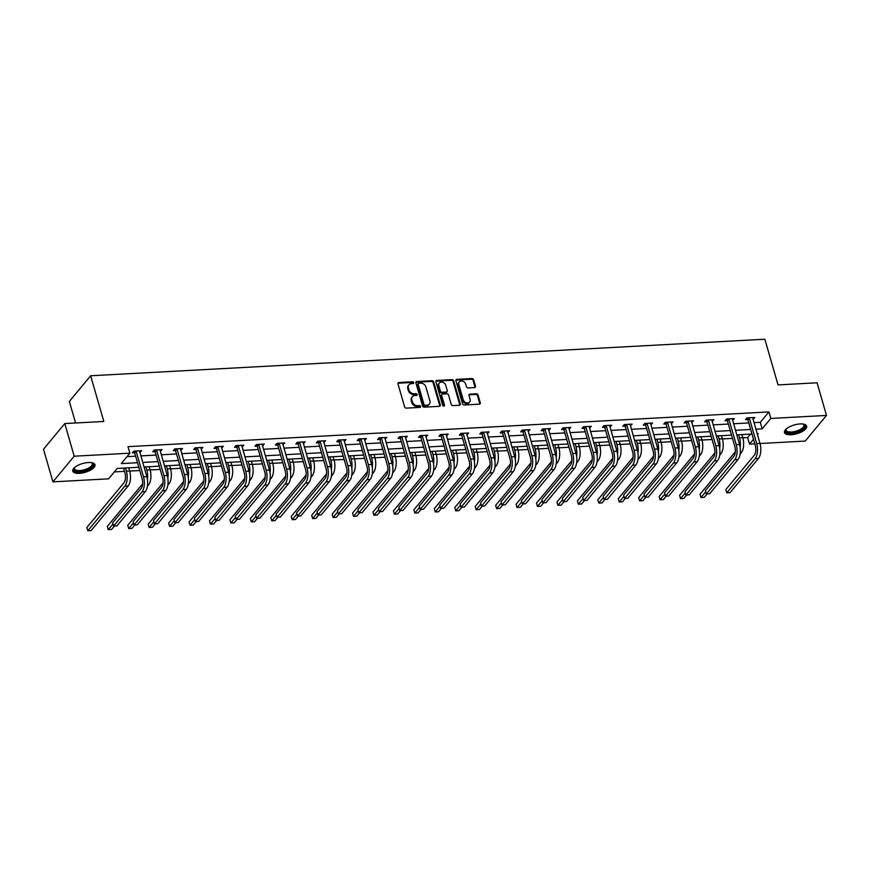 <?xml version="1.0" encoding="UTF-8"?>
<svg xmlns="http://www.w3.org/2000/svg" width="870" height="870" viewBox="0 0 870 870"><rect width="100%" height="100%" fill="white"/><g stroke="black" fill="none" stroke-linecap="round" stroke-linejoin="round"><path stroke-width="1.3" d="M413.707 382.615A1.011 0.805 39.7 0 0 412.543 381.767L398.884 382.506A1.457 1.153 39.7 0 0 397.971 383.855L404.626 406.921A1.457 1.153 39.7 0 0 406.279 408.128L419.938 407.388A1.011 0.805 39.7 0 0 419.427 405.594L417.654 405.692A4.644 3.687 39.7 0 1 412.358 401.82L411.804 399.895A4.644 3.687 39.7 0 1 412.337 396.698A4.644 3.687 39.7 0 1 414.729 395.567L416.502 395.48A1.011 0.805 39.7 0 0 415.98 393.686L414.218 393.773A4.644 3.687 39.7 0 1 408.922 389.901L408.367 387.976A4.644 3.687 39.7 0 1 408.9 384.79A4.644 3.687 39.7 0 1 411.292 383.659L413.065 383.561A1.011 0.805 39.7 0 0 413.707 382.615M413.163 383.55A1.011 0.805 39.7 0 0 411.967 382.463L398.308 383.202A1.457 1.153 39.7 0 0 397.938 383.278M420.047 407.377A1.011 0.805 39.7 0 0 418.851 406.29L417.078 406.388L417.654 405.692M416.61 395.458A1.011 0.805 39.7 0 0 415.414 394.371L413.642 394.469L414.218 393.773M791.069 434.75A11.538 4.567 -16.1 0 1 784.468 432.553A11.538 4.567 -16.1 0 1 788.927 427.137A11.538 4.567 -16.1 0 1 800.041 423.94A11.538 4.567 -16.1 0 1 806.642 426.148A11.538 4.567 -16.1 0 1 802.173 431.563A11.538 4.567 -16.1 0 1 791.069 434.75M79.377 473.334A11.538 4.567 -16.1 0 1 72.775 471.127A11.538 4.567 -16.1 0 1 77.245 465.711A11.538 4.567 -16.1 0 1 88.348 462.525A11.538 4.567 -16.1 0 1 94.96 464.732A11.538 4.567 -16.1 0 1 90.491 470.148A11.538 4.567 -16.1 0 1 79.377 473.334M474.596 387.574A1.457 1.153 39.7 0 0 475.52 386.226L473.65 379.755A1.457 1.153 39.7 0 0 471.997 378.548L456.815 379.363A1.457 1.153 39.7 0 0 455.902 380.712L462.557 403.778A1.457 1.153 39.7 0 0 464.21 404.996L479.392 404.169A1.457 1.153 39.7 0 0 480.305 402.821L478.043 395.002A1.457 1.153 39.7 0 0 476.39 393.795L469.898 394.143A1.457 1.153 39.7 0 0 468.984 395.491L470.104 399.373A3.882 3.078 39.7 0 1 469.648 402.038A3.882 3.078 39.7 0 1 466.124 402.745A3.882 3.078 39.7 0 1 463.221 399.743L458.838 384.562A3.882 3.078 39.7 0 1 459.284 381.887A3.882 3.078 39.7 0 1 462.818 381.18A3.882 3.078 39.7 0 1 465.722 384.181L466.45 386.715A1.457 1.153 39.7 0 0 468.103 387.933L474.596 387.574M138.83 467.266L117.232 468.441L108.598 478.837L52.918 481.86L43.5 449.224L64.782 423.57L103.824 421.461L90.643 375.775L764.85 339.224L778.041 384.91L817.082 382.789L826.5 415.425L805.218 441.068L759.999 443.526M64.782 423.57L74.2 456.206L129.88 453.194L121.256 463.59L137.514 462.709M753.975 422.657L760.304 422.309L768.939 411.912L127.999 446.658L129.88 453.194M768.939 411.912L770.82 418.437L826.5 415.425M433.651 381.919A1.457 1.153 39.7 0 0 431.998 380.712L416.817 381.538A1.457 1.153 39.7 0 0 415.903 382.887L422.559 405.942A1.457 1.153 39.7 0 0 424.223 407.16L439.393 406.333A1.457 1.153 39.7 0 0 440.307 404.985L433.651 381.919L433.075 382.615A1.457 1.153 39.7 0 0 431.422 381.408L416.251 382.224A1.457 1.153 39.7 0 0 415.871 382.311M436.816 380.451L451.998 379.624A1.457 1.153 39.7 0 1 453.651 380.842L460.306 403.897A1.457 1.153 39.7 0 1 459.393 405.257L452.9 405.605A1.457 1.153 39.7 0 1 451.236 404.398L448.539 395.034A1.457 1.153 39.7 0 0 446.886 393.827L442.58 394.066A1.457 1.153 39.7 0 0 441.655 395.415L444.472 405.148A1.011 0.805 39.7 0 1 442.667 405.246L435.903 381.799A1.457 1.153 39.7 0 1 436.816 380.451L436.24 381.147L451.421 380.32L451.998 379.624M90.643 375.775L69.361 401.418L75.581 422.994M127.009 456.641L135.633 456.174M140.809 455.902L156.067 455.075M161.254 454.792L176.501 453.966M181.689 453.683L196.946 452.857M202.134 452.574L217.38 451.747M222.568 451.465L237.825 450.638M243.002 450.355L258.259 449.529M263.447 449.246L278.704 448.42M283.881 448.137L299.139 447.31M304.326 447.028L319.573 446.201M324.76 445.929L340.018 445.103M345.194 444.82L360.452 443.994M365.639 443.711L380.897 442.884M386.073 442.602L401.331 441.775M406.518 441.492L421.765 440.666M426.952 440.383L442.21 439.557M447.397 439.274L462.644 438.447M467.832 438.165L483.089 437.338M488.266 437.055L503.523 436.229M508.711 435.957L523.968 435.13M529.145 434.848L544.403 434.021M549.59 433.738L564.837 432.912M570.024 432.629L585.282 431.803M590.458 431.52L605.716 430.693M610.903 430.411L626.161 429.584M631.337 429.301L646.595 428.475M651.782 428.192L667.029 427.366M672.216 427.083L687.474 426.256M692.661 425.985L707.908 425.158M713.096 424.875L728.353 424.049M733.53 423.766L748.787 422.94M139.82 452.476L141.647 450.725L133.784 451.149L132.349 452.878L134.48 452.77M160.265 451.367L162.081 449.616L154.229 450.04L152.783 451.769L154.914 451.66M180.699 450.258L182.526 448.507L174.663 448.931L173.228 450.66L175.349 450.551M201.144 449.148L202.96 447.397L195.097 447.822L193.662 449.562L195.793 449.442M221.578 448.039L223.405 446.288L215.542 446.712L214.107 448.452L216.228 448.333M242.023 446.941L243.839 445.179L235.977 445.603L234.541 447.343L236.673 447.224M262.457 445.831L264.284 444.07L256.422 444.505L254.975 446.234L257.107 446.114M282.891 444.722L284.718 442.96L276.856 443.395L275.42 445.125L277.541 445.005M303.336 443.613L305.152 441.862L297.301 442.286L295.854 444.015L297.986 443.907M323.771 442.504L325.597 440.753L317.735 441.177L316.299 442.906L318.42 442.797M344.215 441.394L346.032 439.644L338.169 440.068L336.733 441.797L338.865 441.688M364.65 440.285L366.477 438.534L358.614 438.958L357.178 440.688L359.299 440.579M385.084 439.176L386.911 437.425L379.048 437.849L377.613 439.589L379.744 439.47M405.529 438.067L407.345 436.316L399.493 436.74L398.047 438.48L400.178 438.36M425.963 436.957L427.79 435.207L419.927 435.631L418.492 437.371L420.612 437.251M446.408 435.859L448.224 434.097L440.361 434.532L438.926 436.262L441.057 436.142M466.842 434.75L468.669 432.988L460.806 433.423L459.371 435.152L461.491 435.033M487.287 433.641L489.103 431.89L481.24 432.314L479.805 434.043L481.936 433.923M507.721 432.531L509.548 430.78L501.685 431.205L500.239 432.934L502.371 432.825M528.155 431.422L529.982 429.671L522.12 430.095L520.684 431.824L522.805 431.716M548.6 430.313L550.416 428.562L542.554 428.986L541.118 430.715L543.25 430.606M569.034 429.204L570.861 427.453L562.999 427.877L561.563 429.617L563.684 429.497M589.479 428.094L591.295 426.344L583.433 426.768L581.997 428.508L584.129 428.388M609.913 426.985L611.74 425.234L603.878 425.658L602.442 427.398L604.563 427.279M630.348 425.887L632.175 424.125L624.312 424.56L622.876 426.289L624.997 426.169M650.793 424.777L652.609 423.016L644.757 423.451L643.311 425.18L645.442 425.06M671.227 423.668L673.054 421.917L665.191 422.341L663.756 424.071L665.876 423.951M691.672 422.559L693.488 420.808L685.625 421.232L684.19 422.961L686.321 422.853M712.106 421.45L713.933 419.699L706.07 420.123L704.635 421.852L706.755 421.743M732.551 420.34L734.367 418.59L726.504 419.014L725.069 420.743L727.2 420.634M752.985 419.231L754.812 417.48L746.949 417.904L745.503 419.644L747.635 419.525M114.361 471.899L124.497 471.344M129.684 471.061L139.766 470.518M150.118 469.952L160.21 469.408M170.563 468.854L180.645 468.299M190.998 467.745L201.079 467.19M211.443 466.635L221.524 466.081M231.877 465.526L241.958 464.982M252.322 464.417L262.403 463.873M272.756 463.308L282.837 462.764M293.19 462.198L303.282 461.655M313.635 461.089L323.716 460.545M334.069 459.98L344.15 459.436M354.514 458.881L364.595 458.327M374.948 457.772L385.029 457.218M395.382 456.663L405.474 456.108M415.827 455.554L425.908 455.01M436.262 454.444L446.343 453.901M456.706 453.335L466.788 452.791M477.141 452.226L487.222 451.682M497.586 451.117L507.667 450.573M518.02 450.007L528.101 449.464M538.454 448.909L548.546 448.354M558.899 447.8L568.98 447.245M579.333 446.691L589.414 446.136M599.778 445.581L609.859 445.038M620.212 444.472L630.293 443.928M640.646 443.363L650.738 442.819M661.091 442.254L671.172 441.71M681.525 441.144L691.606 440.601M701.97 440.035L712.051 439.491M722.404 438.937L732.486 438.382M742.839 437.827L747.656 437.566L750.516 434.108M52.918 481.86L74.2 456.206M754.812 443.798L749.538 444.091L753.507 439.296M747.656 437.566L749.538 444.091M757.422 434.587L758.161 433.695L757.172 433.749M751.984 434.021L736.738 434.859M731.55 435.13L716.293 435.957M711.116 436.24L695.859 437.066M690.671 437.349L675.414 438.175M670.237 438.458L654.979 439.285M649.792 439.567L634.545 440.394M629.358 440.677L614.1 441.503M608.913 441.786L593.666 442.612M588.479 442.895L573.221 443.722M568.045 443.994L552.787 444.831M547.6 445.103L532.342 445.929M527.166 446.212L511.908 447.039M506.721 447.321L491.474 448.148M486.286 448.431L471.029 449.257M465.852 449.54L450.595 450.366M445.407 450.649L430.15 451.476M424.973 451.758L409.716 452.585M404.528 452.868L389.281 453.694M384.094 453.966L368.837 454.803M363.66 455.075L348.402 455.902M343.215 456.184L327.957 457.011M322.781 457.294L307.523 458.12M302.336 458.403L287.089 459.229M281.902 459.512L266.644 460.339M261.457 460.621L246.21 461.448M241.023 461.731L225.765 462.557M220.588 462.84L205.331 463.666M200.143 463.938L184.886 464.776M179.709 465.048L164.452 465.874M159.264 466.157L144.018 466.983M755.856 429.182L762.185 428.834L770.82 418.437M142.691 462.427L157.948 461.6M163.136 461.317L178.393 460.491M183.57 460.208L198.828 459.382M204.015 459.099L219.262 458.272M224.449 457.99L239.707 457.163M244.894 456.88L260.141 456.054M265.328 455.771L280.586 454.945M285.762 454.673L301.02 453.835M306.207 453.564L321.465 452.737M326.642 452.454L341.899 451.628M347.087 451.345L362.333 450.519M367.521 450.236L382.778 449.409M387.955 449.127L403.212 448.3M408.4 448.017L423.657 447.191M428.834 446.908L444.091 446.082M449.279 445.799L464.526 444.972M469.713 444.7L484.971 443.863M490.158 443.591L505.405 442.765M510.592 442.482L525.85 441.655M531.026 441.373L546.284 440.546M551.471 440.263L566.729 439.437M571.905 439.154L587.163 438.328M592.35 438.045L607.597 437.219M612.784 436.936L628.042 436.109M633.219 435.826L648.476 435M653.664 434.728L668.921 433.891M674.098 433.619L689.355 432.792M694.543 432.51L709.789 431.683M714.977 431.4L730.234 430.574M735.422 430.291L750.669 429.465M760.304 422.309L762.185 428.834M140.211 452.454L139.744 450.823M160.645 451.345L160.178 449.714M181.09 450.236L180.612 448.605M201.525 449.127L201.057 447.506M221.959 448.017L221.491 446.397M242.404 446.919L241.936 445.288M262.838 445.81L262.37 444.178M283.283 444.7L282.804 443.069M303.717 443.591L303.249 441.96M324.162 442.482L323.683 440.851M344.596 441.373L344.128 439.741M365.03 440.263L364.563 438.632M385.475 439.154L385.008 437.534M405.909 438.045L405.442 436.425M426.354 436.947L425.876 435.315M446.788 435.837L446.321 434.206M467.223 434.728L466.755 433.097M487.668 433.619L487.2 431.988M508.102 432.51L507.634 430.878M528.547 431.4L528.068 429.769M548.981 430.291L548.513 428.66M569.426 429.182L568.947 427.561M589.86 428.073L589.392 426.452M610.294 426.974L609.826 425.343M630.739 425.865L630.271 424.234M651.173 424.756L650.706 423.124M671.618 423.646L671.14 422.015M692.052 422.537L691.585 420.906M712.486 421.428L712.019 419.797M732.932 420.319L732.464 418.687M753.366 419.209L752.898 417.589M408.9 384.79L408.324 385.486A4.644 3.687 39.7 0 0 407.791 388.672L408.367 387.976M413.642 394.469A4.644 3.687 39.7 0 1 408.345 390.597L407.791 388.672M412.337 396.698L411.771 397.394A4.644 3.687 39.7 0 0 411.227 400.591L411.804 399.895M417.078 406.388A4.644 3.687 39.7 0 1 411.782 402.505L411.227 400.591M439.763 406.257A1.457 1.153 39.7 0 0 439.731 405.681L433.075 382.615M418.753 383.257A1.011 0.805 39.7 0 0 418.111 384.192L423.951 404.441A1.011 0.805 39.7 0 0 425.115 405.289L426.974 405.192A4.644 3.687 39.7 0 0 429.378 404.05A4.644 3.687 39.7 0 0 429.91 400.863L425.919 387.03A4.644 3.687 39.7 0 0 420.623 383.148L418.753 383.257M418.231 383.496L417.654 384.192A1.011 0.805 39.7 0 0 417.535 384.888L418.111 384.192M429.378 404.05L428.801 404.746A4.644 3.687 39.7 0 1 426.409 405.877L424.538 405.985A1.011 0.805 39.7 0 1 423.385 405.137L417.535 384.888M459.762 405.17A1.457 1.153 39.7 0 0 459.73 404.594L453.074 381.528A1.457 1.153 39.7 0 0 451.421 380.32M441.829 394.414L441.253 395.11A1.457 1.153 39.7 0 0 441.09 396.111L443.896 405.844L444.472 405.148M445.744 385.334A3.882 3.078 39.7 0 0 442.841 382.332A3.882 3.078 39.7 0 0 439.306 383.039A3.882 3.078 39.7 0 0 438.861 385.704L440.405 391.054A1.457 1.153 39.7 0 0 442.058 392.272L446.364 392.033A1.457 1.153 39.7 0 0 447.278 390.684L445.744 385.334M439.306 383.039L438.73 383.735A3.882 3.078 39.7 0 0 438.284 386.4L438.861 385.704M447.115 391.685L446.538 392.37A1.457 1.153 39.7 0 1 445.788 392.729L441.481 392.957A1.457 1.153 39.7 0 1 439.828 391.75L438.284 386.4M459.284 381.887L458.718 382.582A3.882 3.078 39.7 0 0 458.262 385.258L458.838 384.562M469.648 402.038L469.071 402.734A3.882 3.078 39.7 0 1 465.548 403.441A3.882 3.078 39.7 0 1 462.644 400.439L458.262 385.258M479.762 404.082A1.457 1.153 39.7 0 0 479.729 403.506L477.478 395.698A1.457 1.153 39.7 0 0 475.814 394.48L469.321 394.839A1.457 1.153 39.7 0 0 468.952 394.915M474.966 387.498A1.457 1.153 39.7 0 0 474.944 386.922L473.073 380.451A1.457 1.153 39.7 0 0 471.42 379.233L456.239 380.06A1.457 1.153 39.7 0 0 455.869 380.136M123.562 468.093L124.932 472.845A7.395 3.415 86.9 0 1 123.942 482.839L86.869 527.514L87.816 530.776L124.888 486.102A11.092 5.133 -93.1 0 0 126.367 471.116L125.476 467.995M86.869 527.514L87.816 530.776L91.089 530.602L128.162 485.928A11.092 5.133 -93.1 0 0 129.652 470.931L128.749 467.81M135.916 451.03L134.763 453.161L142.093 478.565A7.395 3.415 86.9 0 1 141.092 488.559L112.654 522.837L113.6 526.1L142.038 491.822A11.092 5.133 -93.1 0 0 143.528 476.825L136.198 451.432M112.654 522.837L113.6 526.1L116.874 525.915L145.312 491.637A11.092 5.133 -93.1 0 0 146.802 476.651L139.515 450.834M134.763 453.161L133.534 451.443M91.502 462.644A9.983 3.958 -16.1 0 1 91.752 462.742A9.983 3.958 -16.1 0 1 93.166 464.134A9.983 3.958 -16.1 0 1 84.629 470.703A9.983 3.958 -16.1 0 1 73.961 469.637A9.983 3.958 -16.1 0 1 74.439 467.745A9.983 3.958 -16.1 0 1 74.592 467.527M74.668 467.462A9.244 3.665 163.9 0 0 74.494 468.789A9.244 3.665 163.9 0 0 74.494 468.799A9.244 3.665 163.9 0 0 84.379 469.756A9.244 3.665 163.9 0 0 92.263 463.677A9.244 3.665 163.9 0 0 92.263 463.666A9.244 3.665 163.9 0 0 91.404 462.633M72.71 470.452A11.462 4.546 163.9 0 0 84.825 471.246A11.462 4.546 163.9 0 0 94.656 464.123M803.184 424.06A9.983 3.958 -16.1 0 1 803.434 424.168A9.983 3.958 -16.1 0 1 802.564 429.225A9.983 3.958 -16.1 0 1 791.363 432.977A9.983 3.958 -16.1 0 1 786.121 429.16A9.983 3.958 -16.1 0 1 786.273 428.943M786.35 428.877A9.244 3.665 163.9 0 0 786.175 430.215A9.244 3.665 163.9 0 0 791.472 431.988A9.244 3.665 163.9 0 0 800.367 429.421A9.244 3.665 163.9 0 0 803.945 425.082A9.244 3.665 163.9 0 0 803.086 424.049M784.392 431.879A11.462 4.546 163.9 0 0 790.797 433.673A11.462 4.546 163.9 0 0 806.338 425.539M147.389 486.276L148.596 484.818A11.092 5.133 -93.1 0 0 150.086 469.833L149.183 466.712M147.411 479.522A11.092 5.133 -93.1 0 0 146.812 470.007L145.91 466.885M142.604 483.872L107.314 526.404L108.25 529.667L112.98 523.979M114.383 526.056L111.523 529.493L108.25 529.667L107.314 526.404M167.823 485.166L169.041 483.709A11.092 5.133 -93.1 0 0 170.52 468.723L169.628 465.602M167.845 478.413A11.092 5.133 -93.1 0 0 167.247 468.897L166.344 465.776M163.049 482.763L127.749 525.295L128.695 528.558L133.415 522.87M134.817 524.947L131.968 528.384L128.695 528.558L127.749 525.295M156.35 449.921L155.197 452.063L162.527 477.456A7.395 3.415 86.9 0 1 161.537 487.45L133.088 521.728L134.034 524.991L162.472 490.713A11.092 5.133 -93.1 0 0 163.962 475.716L156.633 450.323M133.088 521.728L134.034 524.991L137.308 524.806L165.757 490.528A11.092 5.133 -93.1 0 0 167.247 475.542L159.96 449.725M155.197 452.063L153.979 450.334M176.795 448.811L175.631 450.954L182.972 476.347A7.395 3.415 86.9 0 1 181.971 486.341L153.533 520.619L154.468 523.881L182.917 489.603A11.092 5.133 -93.1 0 0 184.407 474.618L177.078 449.214M153.533 520.619L154.468 523.881L157.753 523.707L186.191 489.429A11.092 5.133 -93.1 0 0 187.681 474.433L180.394 448.626M175.631 450.954L174.413 449.235M188.268 484.057L189.475 482.6A11.092 5.133 -93.1 0 0 190.965 467.614L190.062 464.493M188.29 477.304A11.092 5.133 -93.1 0 0 187.692 467.788L186.789 464.667M183.483 481.654L148.183 524.186L149.129 527.448L153.859 521.761M155.262 523.838L152.402 527.274L149.129 527.448L148.183 524.186M208.702 482.959L209.909 481.491A11.092 5.133 -93.1 0 0 211.399 466.505L210.496 463.384M208.724 476.194A11.092 5.133 -93.1 0 0 208.126 466.679L207.223 463.558M203.928 480.544L168.628 523.087L169.563 526.35L174.294 520.651M175.696 522.729L172.847 526.165L169.563 526.35L168.628 523.087M229.136 481.849L230.354 480.381A11.092 5.133 -93.1 0 0 231.844 465.396L230.941 462.274M229.169 475.096A11.092 5.133 -93.1 0 0 228.571 465.57L227.668 462.448M224.362 479.435L189.062 521.978L190.008 525.241L194.728 519.542M196.131 521.619L193.281 525.056L190.008 525.241L189.062 521.978M197.229 447.713L196.076 449.844L203.406 475.237A7.395 3.415 86.9 0 1 202.416 485.232L173.967 519.51L174.913 522.772L203.352 488.494A11.092 5.133 -93.1 0 0 204.841 473.508L197.512 448.104M173.967 519.51L174.913 522.772L178.187 522.598L206.636 488.32A11.092 5.133 -93.1 0 0 208.115 473.323L200.839 447.517M196.076 449.844L194.858 448.126M217.663 446.604L216.51 448.735L223.84 474.128A7.395 3.415 86.9 0 1 222.85 484.122L194.412 518.4L195.348 521.663L223.797 487.385A11.092 5.133 -93.1 0 0 225.286 472.399L217.957 447.006M194.412 518.4L195.348 521.663L198.621 521.489L227.07 487.211A11.092 5.133 -93.1 0 0 228.56 472.214L221.274 446.408M216.51 448.735L215.292 447.017M238.108 445.494L236.955 447.626L244.285 473.019A7.395 3.415 86.9 0 1 243.295 483.013L214.846 517.291L215.793 520.554L244.231 486.276A11.092 5.133 -93.1 0 0 245.721 471.29L238.391 445.897M214.846 517.291L215.793 520.554L219.066 520.38L247.504 486.102A11.092 5.133 -93.1 0 0 248.994 471.116L241.719 445.299M236.955 447.626L235.726 445.908M258.542 444.385L257.389 446.517L264.719 471.91A7.395 3.415 86.9 0 1 263.73 481.904L235.291 516.182L236.227 519.444L264.676 485.166A11.092 5.133 -93.1 0 0 266.155 470.181L258.825 444.787M235.291 516.182L236.227 519.444L239.5 519.27L267.949 484.992A11.092 5.133 -93.1 0 0 269.439 470.007L262.153 444.189M257.389 446.517L256.171 444.798M278.987 443.276L277.834 445.407L285.164 470.8A7.395 3.415 86.9 0 1 284.164 480.795L255.726 515.073L256.672 518.335L285.11 484.057A11.092 5.133 -93.1 0 0 286.6 469.071L279.27 443.678M255.726 515.073L256.672 518.335L259.945 518.161L288.383 483.883A11.092 5.133 -93.1 0 0 289.873 468.897L282.587 443.08M277.834 445.407L276.606 443.689M299.421 442.167L298.269 444.298L305.598 469.702A7.395 3.415 86.9 0 1 304.609 479.685L276.16 513.963L277.106 517.226L305.544 482.948A11.092 5.133 -93.1 0 0 307.034 467.962L299.704 442.569M276.16 513.963L277.106 517.226L280.379 517.052L308.828 482.774A11.092 5.133 -93.1 0 0 310.307 467.788L303.032 441.971M298.269 444.298L297.051 442.58M319.856 441.057L318.703 443.189L326.032 468.593A7.395 3.415 86.9 0 1 325.043 478.587L296.605 512.865L297.54 516.127L325.989 481.849A11.092 5.133 -93.1 0 0 327.479 466.853L320.149 441.46M296.605 512.865L297.54 516.127L300.824 515.943L329.262 481.665A11.092 5.133 -93.1 0 0 330.752 466.679L323.466 440.862M318.703 443.189L317.485 441.471M340.3 439.948L339.148 442.09L346.478 467.484A7.395 3.415 86.9 0 1 345.488 477.478L317.039 511.756L317.985 515.018L346.423 480.74A11.092 5.133 -93.1 0 0 347.913 465.744L340.583 440.35M317.039 511.756L317.985 515.018L321.258 514.833L349.696 480.555A11.092 5.133 -93.1 0 0 351.186 465.57L343.911 439.752M339.148 442.09L337.93 440.361M360.735 438.839L359.582 440.981L366.912 466.374A7.395 3.415 86.9 0 1 365.922 476.368L337.484 510.646L338.419 513.909L366.868 479.631A11.092 5.133 -93.1 0 0 368.347 464.645L361.017 439.241M337.484 510.646L338.419 513.909L341.692 513.735L370.142 479.457A11.092 5.133 -93.1 0 0 371.631 464.46L364.345 438.643M359.582 440.981L358.364 439.263M381.18 437.74L380.027 439.872L387.357 465.265A7.395 3.415 86.9 0 1 386.356 475.259L357.918 509.537L358.864 512.8L387.302 478.522A11.092 5.133 -93.1 0 0 388.792 463.536L381.462 438.132M357.918 509.537L358.864 512.8L362.137 512.626L390.576 478.348A11.092 5.133 -93.1 0 0 392.065 463.351L384.779 437.545M380.027 439.872L378.798 438.154M401.614 436.631L400.461 438.763L407.791 464.156A7.395 3.415 86.9 0 1 406.801 474.15L378.352 508.428L379.298 511.69L407.736 477.412A11.092 5.133 -93.1 0 0 409.226 462.427L401.896 437.034M378.352 508.428L379.298 511.69L382.572 511.516L411.021 477.238A11.092 5.133 -93.1 0 0 412.51 462.242L405.224 436.435M400.461 438.763L399.243 437.044M422.059 435.522L420.895 437.653L428.236 463.047A7.395 3.415 86.9 0 1 427.235 473.041L398.797 507.319L399.732 510.581L428.181 476.303A11.092 5.133 -93.1 0 0 429.671 461.317L422.341 435.924M398.797 507.319L399.732 510.581L403.017 510.407L431.455 476.129A11.092 5.133 -93.1 0 0 432.945 461.143L425.658 435.326M420.895 437.653L419.677 435.935M442.493 434.413L441.34 436.544L448.67 461.937A7.395 3.415 86.9 0 1 447.68 471.931L419.231 506.209L420.177 509.472L448.615 475.194A11.092 5.133 -93.1 0 0 450.105 460.208L442.776 434.815M419.231 506.209L420.177 509.472L423.451 509.298L451.889 475.02A11.092 5.133 -93.1 0 0 453.379 460.034L446.103 434.217M441.34 436.544L440.122 434.826M462.927 433.303L461.774 435.435L469.104 460.828A7.395 3.415 86.9 0 1 468.114 470.822L439.676 505.1L440.611 508.363L469.06 474.085A11.092 5.133 -93.1 0 0 470.55 459.099L463.221 433.706M439.676 505.1L440.611 508.363L443.885 508.189L472.334 473.911A11.092 5.133 -93.1 0 0 473.824 458.925L466.537 433.108M461.774 435.435L460.556 433.717M483.372 432.194L482.219 434.326L489.549 459.73A7.395 3.415 86.9 0 1 488.559 469.713L460.11 503.991L461.056 507.253L489.495 472.975A11.092 5.133 -93.1 0 0 490.984 457.99L483.655 432.597M460.11 503.991L461.056 507.253L464.33 507.079L492.768 472.801A11.092 5.133 -93.1 0 0 494.258 457.816L486.982 431.998M482.219 434.326L480.99 432.607M503.806 431.085L502.653 433.216L509.983 458.62A7.395 3.415 86.9 0 1 508.993 468.615L480.555 502.893L481.491 506.155L509.94 471.877A11.092 5.133 -93.1 0 0 511.419 456.88L504.089 431.487M480.555 502.893L481.491 506.155L484.764 505.97L513.213 471.692A11.092 5.133 -93.1 0 0 514.703 456.706L507.417 430.889M502.653 433.216L501.435 431.498M524.251 429.976L523.098 432.118L530.428 457.511A7.395 3.415 86.9 0 1 529.428 467.505L500.989 501.783L501.936 505.046L530.374 470.768A11.092 5.133 -93.1 0 0 531.864 455.771L524.534 430.378M500.989 501.783L501.936 505.046L505.209 504.861L533.647 470.583A11.092 5.133 -93.1 0 0 535.137 455.597L527.851 429.78M523.098 432.118L521.869 430.389M544.685 428.866L543.532 431.009L550.862 456.402A7.395 3.415 86.9 0 1 549.873 466.396L521.424 500.674L522.37 503.937L550.808 469.659A11.092 5.133 -93.1 0 0 552.298 454.673L544.968 429.269M521.424 500.674L522.37 503.937L525.643 503.752L554.092 469.474A11.092 5.133 -93.1 0 0 555.571 454.488L548.296 428.671M543.532 431.009L542.314 429.291M565.119 427.768L563.967 429.9L571.296 455.293A7.395 3.415 86.9 0 1 570.307 465.287L541.869 499.565L542.804 502.827L571.253 468.549A11.092 5.133 -93.1 0 0 572.743 453.564L565.413 428.16M541.869 499.565L542.804 502.827L546.088 502.653L574.526 468.375A11.092 5.133 -93.1 0 0 576.016 453.379L568.73 427.572M563.967 429.9L562.749 428.181M249.581 480.74L250.788 479.272A11.092 5.133 -93.1 0 0 252.278 464.286L251.376 461.165M249.603 473.987A11.092 5.133 -93.1 0 0 249.005 464.46L248.102 461.339M244.796 478.326L209.507 520.869L210.442 524.131L215.173 518.433M216.576 520.51L213.726 523.947L210.442 524.131L209.507 520.869M270.015 479.631L271.233 478.163A11.092 5.133 -93.1 0 0 272.723 463.177L271.821 460.056M270.037 472.878A11.092 5.133 -93.1 0 0 269.439 463.362L268.547 460.241M265.241 477.217L229.941 519.76L230.887 523.022L235.607 517.324M237.01 519.401L234.16 522.848L230.887 523.022L229.941 519.76M290.46 478.522L291.667 477.064A11.092 5.133 -93.1 0 0 293.157 462.068L292.255 458.947M290.482 471.768A11.092 5.133 -93.1 0 0 289.884 462.253L288.981 459.132M285.675 476.107L250.386 518.65L251.321 521.913L256.052 516.214M257.455 518.292L254.595 521.739L251.321 521.913L250.386 518.65M310.894 477.412L312.112 475.955A11.092 5.133 -93.1 0 0 313.591 460.959L312.7 457.837M310.916 470.659A11.092 5.133 -93.1 0 0 310.318 461.143L309.415 458.022M306.12 474.998L270.82 517.541L271.766 520.804L276.486 515.105M277.889 517.193L275.04 520.63L271.766 520.804L270.82 517.541M331.329 476.303L332.547 474.846A11.092 5.133 -93.1 0 0 334.036 459.86L333.134 456.739M331.361 469.55A11.092 5.133 -93.1 0 0 330.763 460.034L329.86 456.913M326.554 473.9L291.254 516.432L292.2 519.694L296.931 514.007M298.334 516.084L295.474 519.52L292.2 519.694L291.254 516.432M351.774 475.194L352.981 473.737A11.092 5.133 -93.1 0 0 354.471 458.751L353.568 455.63M351.795 468.441A11.092 5.133 -93.1 0 0 351.197 458.925L350.295 455.804M346.999 472.791L311.699 515.323L312.635 518.585L317.365 512.898M318.768 514.975L315.919 518.411L312.635 518.585L311.699 515.323M372.208 474.085L373.426 472.627A11.092 5.133 -93.1 0 0 374.916 457.642L374.013 454.521M372.24 467.331A11.092 5.133 -93.1 0 0 371.631 457.816L370.74 454.695M367.434 471.681L332.133 514.213L333.079 517.476L337.799 511.788M339.202 513.865L336.353 517.302L333.079 517.476L332.133 514.213M392.653 472.986L393.86 471.518A11.092 5.133 -93.1 0 0 395.35 456.532L394.447 453.411M392.674 466.222A11.092 5.133 -93.1 0 0 392.076 456.706L391.174 453.585M387.868 470.572L352.578 513.115L353.514 516.378L358.244 510.679M359.647 512.756L356.787 516.193L353.514 516.378L352.578 513.115M413.087 471.877L414.305 470.409A11.092 5.133 -93.1 0 0 415.784 455.423L414.892 452.302M413.109 465.124A11.092 5.133 -93.1 0 0 412.51 455.597L411.608 452.476M408.313 469.463L373.012 512.006L373.959 515.268L378.678 509.57M380.081 511.647L377.232 515.083L373.959 515.268L373.012 512.006M433.521 470.768L434.739 469.3A11.092 5.133 -93.1 0 0 436.229 454.314L435.326 451.193M433.554 464.014A11.092 5.133 -93.1 0 0 432.955 454.488L432.053 451.367M428.747 468.354L393.447 510.897L394.393 514.159L399.123 508.461M400.526 510.538L397.666 513.974L394.393 514.159L393.447 510.897M453.966 469.659L455.173 468.19A11.092 5.133 -93.1 0 0 456.663 453.205L455.76 450.084M453.988 462.905A11.092 5.133 -93.1 0 0 453.39 453.39L452.487 450.258M449.192 467.244L413.892 509.787L414.827 513.05L419.558 507.351M420.96 509.428L418.111 512.876L414.827 513.05L413.892 509.787M474.4 468.549L475.618 467.092A11.092 5.133 -93.1 0 0 477.108 452.096L476.205 448.974M474.433 461.796A11.092 5.133 -93.1 0 0 473.835 452.28L472.932 449.159M469.626 466.135L434.326 508.678L435.272 511.941L439.992 506.242M441.394 508.319L438.545 511.767L435.272 511.941L434.326 508.678M494.845 467.44L496.052 465.983A11.092 5.133 -93.1 0 0 497.542 450.986L496.639 447.865M494.867 460.687A11.092 5.133 -93.1 0 0 494.269 451.171L493.366 448.05M490.06 465.026L454.771 507.569L455.706 510.831L460.437 505.133M461.839 507.221L458.979 510.657L455.706 510.831L454.771 507.569M515.279 466.331L516.497 464.874A11.092 5.133 -93.1 0 0 517.987 449.888L517.084 446.767M515.301 459.577A11.092 5.133 -93.1 0 0 514.703 450.062L513.811 446.941M510.505 463.928L475.205 506.46L476.151 509.722L480.871 504.034M482.274 506.112L479.424 509.548L476.151 509.722L475.205 506.46M535.724 465.222L536.931 463.764A11.092 5.133 -93.1 0 0 538.421 448.779L537.519 445.657M535.746 458.468A11.092 5.133 -93.1 0 0 535.148 448.953L534.245 445.831M530.939 462.818L495.65 505.35L496.585 508.613L501.316 502.925M502.719 505.002L499.858 508.439L496.585 508.613L495.65 505.35M556.158 464.112L557.376 462.655A11.092 5.133 -93.1 0 0 558.855 447.669L557.964 444.548M556.18 457.359A11.092 5.133 -93.1 0 0 555.582 447.843L554.679 444.722M551.384 461.709L516.084 504.241L517.03 507.504L521.75 501.816M523.153 503.893L520.303 507.33L517.03 507.504L516.084 504.241M576.592 463.014L577.811 461.546A11.092 5.133 -93.1 0 0 579.3 446.56L578.398 443.439M576.625 456.25A11.092 5.133 -93.1 0 0 576.027 446.734L575.124 443.613M571.818 460.6L536.518 503.143L537.464 506.405L542.195 500.707M543.598 502.784L540.738 506.22L537.464 506.405L536.518 503.143M597.037 461.905L598.245 460.437A11.092 5.133 -93.1 0 0 599.735 445.451L598.832 442.33M597.059 455.151A11.092 5.133 -93.1 0 0 596.461 445.625L595.558 442.504M592.252 459.49L556.963 502.033L557.898 505.296L562.629 499.597M564.032 501.675L561.183 505.111L557.898 505.296L556.963 502.033M617.472 460.796L618.69 459.327A11.092 5.133 -93.1 0 0 620.179 444.342L619.277 441.221M617.504 454.042A11.092 5.133 -93.1 0 0 616.895 444.516L616.004 441.394M612.697 458.381L577.397 500.924L578.343 504.187L583.063 498.488M584.466 500.565L581.617 504.002L578.343 504.187L577.397 500.924M637.917 459.686L639.124 458.218A11.092 5.133 -93.1 0 0 640.614 443.232L639.711 440.111M637.938 452.933A11.092 5.133 -93.1 0 0 637.34 443.417L636.438 440.285M633.132 457.272L597.842 499.815L598.778 503.077L603.508 497.379M604.911 499.456L602.051 502.903L598.778 503.077L597.842 499.815M585.564 426.659L584.412 428.79L591.741 454.183A7.395 3.415 86.9 0 1 590.752 464.178L562.303 498.456L563.249 501.718L591.687 467.44A11.092 5.133 -93.1 0 0 593.177 452.454L585.847 427.061M562.303 498.456L563.249 501.718L566.522 501.544L594.96 467.266A11.092 5.133 -93.1 0 0 596.45 452.269L589.175 426.463M584.412 428.79L583.194 427.072M605.998 425.55L604.846 427.681L612.175 453.074A7.395 3.415 86.9 0 1 611.186 463.068L582.748 497.346L583.683 500.609L612.132 466.331A11.092 5.133 -93.1 0 0 613.611 451.345L606.281 425.952M582.748 497.346L583.683 500.609L586.956 500.435L615.405 466.157A11.092 5.133 -93.1 0 0 616.895 451.171L609.609 425.354M604.846 427.681L603.628 425.963M626.443 424.44L625.291 426.572L632.62 451.965A7.395 3.415 86.9 0 1 631.62 461.959L603.182 496.237L604.128 499.5L632.566 465.222A11.092 5.133 -93.1 0 0 634.056 450.236L626.726 424.843M603.182 496.237L604.128 499.5L607.401 499.326L635.839 465.048A11.092 5.133 -93.1 0 0 637.329 450.062L630.043 424.245M625.291 426.572L624.062 424.854M646.878 423.331L645.725 425.463L653.055 450.856A7.395 3.415 86.9 0 1 652.065 460.85L623.616 495.128L624.562 498.39L653 464.112A11.092 5.133 -93.1 0 0 654.49 449.127L647.16 423.733M623.616 495.128L624.562 498.39L627.836 498.216L656.284 463.938A11.092 5.133 -93.1 0 0 657.774 448.953L650.488 423.135M645.725 425.463L644.507 423.744M658.351 458.577L659.569 457.12A11.092 5.133 -93.1 0 0 661.048 442.123L660.156 439.002M658.372 451.824A11.092 5.133 -93.1 0 0 657.774 442.308L656.872 439.187M653.577 456.163L618.276 498.706L619.222 501.968L623.942 496.27M625.345 498.347L622.496 501.794L619.222 501.968L618.276 498.706M667.323 422.222L666.159 424.353L673.5 449.757A7.395 3.415 86.9 0 1 672.499 459.741L644.061 494.019L644.996 497.281L673.445 463.003A11.092 5.133 -93.1 0 0 674.935 448.017L667.605 422.624M644.061 494.019L644.996 497.281L648.28 497.107L676.719 462.829A11.092 5.133 -93.1 0 0 678.208 447.843L670.922 422.026M666.159 424.353L664.941 422.635M678.785 457.468L680.003 456.01A11.092 5.133 -93.1 0 0 681.493 441.014L680.59 437.893M678.817 450.714A11.092 5.133 -93.1 0 0 678.219 441.199L677.317 438.078M674.011 455.053L638.711 497.596L639.657 500.859L644.387 495.16M645.79 497.248L642.93 500.685L639.657 500.859L638.711 497.596M687.757 421.113L686.604 423.244L693.934 448.648A7.395 3.415 86.9 0 1 692.944 458.642L664.495 492.92L665.441 496.183L693.879 461.905A11.092 5.133 -93.1 0 0 695.369 446.908L688.039 421.515M664.495 492.92L665.441 496.183L668.715 495.998L697.153 461.72A11.092 5.133 -93.1 0 0 698.643 446.734L691.367 420.917M686.604 423.244L685.386 421.526M699.23 456.358L700.437 454.901A11.092 5.133 -93.1 0 0 701.927 439.915L701.024 436.783M699.252 449.605A11.092 5.133 -93.1 0 0 698.654 440.089L697.751 436.968M694.456 453.955L659.155 496.487L660.091 499.75L664.821 494.062M666.224 496.139L663.375 499.576L660.091 499.75L659.155 496.487M708.191 420.003L707.038 422.146L714.368 447.539A7.395 3.415 86.9 0 1 713.378 457.533L684.94 491.811L685.875 495.073L714.324 460.796A11.092 5.133 -93.1 0 0 715.814 445.799L708.484 420.406M684.94 491.811L685.875 495.073L689.149 494.889L717.598 460.611A11.092 5.133 -93.1 0 0 719.088 445.625L711.801 419.808M707.038 422.146L705.82 420.417M719.664 455.249L720.882 453.792A11.092 5.133 -93.1 0 0 722.372 438.806L721.469 435.685M719.697 448.496A11.092 5.133 -93.1 0 0 719.098 438.98L718.196 435.859M714.89 452.846L679.59 495.378L680.536 498.64L685.255 492.953M686.658 495.03L683.809 498.466L680.536 498.64L679.59 495.378M728.636 418.894L727.483 421.036L734.813 446.43A7.395 3.415 86.9 0 1 733.823 456.424L705.374 490.702L706.32 493.964L734.758 459.686A11.092 5.133 -93.1 0 0 736.248 444.7L728.919 419.296M705.374 490.702L706.32 493.964L709.594 493.779L738.032 459.501A11.092 5.133 -93.1 0 0 739.522 444.516L732.246 418.698M727.483 421.036L726.254 419.318M740.109 454.14L741.316 452.683A11.092 5.133 -93.1 0 0 742.806 437.697L741.903 434.576M740.131 447.387A11.092 5.133 -93.1 0 0 739.533 437.871L738.63 434.75M735.324 451.737L700.035 494.269L700.97 497.531L705.7 491.844M707.103 493.921L704.243 497.357L700.97 497.531L700.035 494.269M749.07 417.796L747.917 419.927L755.247 445.32A7.395 3.415 86.9 0 1 754.257 455.314L725.819 489.592L726.754 492.855L755.203 458.577A11.092 5.133 -93.1 0 0 756.682 443.591L749.353 418.187M725.819 489.592L726.754 492.855L730.028 492.681L758.477 458.403A11.092 5.133 -93.1 0 0 759.967 443.406L752.68 417.6M747.917 419.927L746.699 418.209M411.967 382.463L412.543 381.767M418.851 406.29L419.427 405.594M415.414 394.371L415.98 393.686M408.345 390.597L408.922 389.901M411.782 402.505L412.358 401.82M398.308 383.202L398.884 382.506M439.731 405.681L440.307 404.985M416.251 382.224L416.817 381.538M431.422 381.408L431.998 380.712M423.385 405.137L423.951 404.441M424.538 405.985L425.115 405.289M426.409 405.877L426.974 405.192M453.074 381.528L453.651 380.842M459.73 404.594L460.306 403.897M441.09 396.111L441.655 395.415M439.828 391.75L440.405 391.054M441.481 392.957L442.058 392.272M445.788 392.729L446.364 392.033M462.644 400.439L463.221 399.743M469.321 394.839L469.898 394.143M475.814 394.48L476.39 393.795M477.478 395.698L478.043 395.002M479.729 403.506L480.305 402.821M456.239 380.06L456.815 379.363M471.42 379.233L471.997 378.548M473.073 380.451L473.65 379.755M474.944 386.922L475.52 386.226M126.367 471.116L129.652 470.931M124.888 486.102L128.162 485.928M143.528 476.825L146.802 476.651M142.038 491.822L145.312 491.637M146.812 470.007L150.086 469.833M147.563 484.873L148.596 484.818M167.247 468.897L170.52 468.723M167.997 483.763L169.041 483.709M163.962 475.716L167.247 475.542M162.472 490.713L165.757 490.528M184.407 474.618L187.681 474.433M182.917 489.603L186.191 489.429M187.692 467.788L190.965 467.614M188.431 482.654L189.475 482.6M208.126 466.679L211.399 466.505M208.876 481.545L209.909 481.491M228.571 465.57L231.844 465.396M229.31 480.436L230.354 480.381M204.841 473.508L208.115 473.323M203.352 488.494L206.636 488.32M225.286 472.399L228.56 472.214M223.797 487.385L227.07 487.211M245.721 471.29L248.994 471.116M244.231 486.276L247.504 486.102M266.155 470.181L269.439 470.007M264.676 485.166L267.949 484.992M286.6 469.071L289.873 468.897M285.11 484.057L288.383 483.883M307.034 467.962L310.307 467.788M305.544 482.948L308.828 482.774M327.479 466.853L330.752 466.679M325.989 481.849L329.262 481.665M347.913 465.744L351.186 465.57M346.423 480.74L349.696 480.555M368.347 464.645L371.631 464.46M366.868 479.631L370.142 479.457M388.792 463.536L392.065 463.351M387.302 478.522L390.576 478.348M409.226 462.427L412.51 462.242M407.736 477.412L411.021 477.238M429.671 461.317L432.945 461.143M428.181 476.303L431.455 476.129M450.105 460.208L453.379 460.034M448.615 475.194L451.889 475.02M470.55 459.099L473.824 458.925M469.06 474.085L472.334 473.911M490.984 457.99L494.258 457.816M489.495 472.975L492.768 472.801M511.419 456.88L514.703 456.706M509.94 471.877L513.213 471.692M531.864 455.771L535.137 455.597M530.374 470.768L533.647 470.583M552.298 454.673L555.571 454.488M550.808 469.659L554.092 469.474M572.743 453.564L576.016 453.379M571.253 468.549L574.526 468.375M249.005 464.46L252.278 464.286M249.755 479.337L250.788 479.272M269.439 463.362L272.723 463.177M270.189 478.228L271.233 478.163M289.884 462.253L293.157 462.068M290.623 477.119L291.667 477.064M310.318 461.143L313.591 460.959M311.068 476.01L312.112 475.955M330.763 460.034L334.036 459.86M331.503 474.9L332.547 474.846M351.197 458.925L354.471 458.751M351.948 473.791L352.981 473.737M371.631 457.816L374.916 457.642M372.382 472.682L373.426 472.627M392.076 456.706L395.35 456.532M392.827 471.573L393.86 471.518M412.51 455.597L415.784 455.423M413.261 470.463L414.305 470.409M432.955 454.488L436.229 454.314M433.695 469.365L434.739 469.3M453.39 453.39L456.663 453.205M454.14 468.256L455.173 468.19M473.835 452.28L477.108 452.096M474.574 467.146L475.618 467.092M494.269 451.171L497.542 450.986M495.019 466.037L496.052 465.983M514.703 450.062L517.987 449.888M515.453 464.928L516.497 464.874M535.148 448.953L538.421 448.779M535.887 463.819L536.931 463.764M555.582 447.843L558.855 447.669M556.332 462.709L557.376 462.655M576.027 446.734L579.3 446.56M576.766 461.6L577.811 461.546M596.461 445.625L599.735 445.451M597.211 460.491L598.245 460.437M616.895 444.516L620.179 444.342M617.646 459.393L618.69 459.327M637.34 443.417L640.614 443.232M638.091 458.283L639.124 458.218M593.177 452.454L596.45 452.269M591.687 467.44L594.96 467.266M613.611 451.345L616.895 451.171M612.132 466.331L615.405 466.157M634.056 450.236L637.329 450.062M632.566 465.222L635.839 465.048M654.49 449.127L657.774 448.953M653 464.112L656.284 463.938M657.774 442.308L661.048 442.123M658.525 457.174L659.569 457.12M674.935 448.017L678.208 447.843M673.445 463.003L676.719 462.829M678.219 441.199L681.493 441.014M678.959 456.065L680.003 456.01M695.369 446.908L698.643 446.734M693.879 461.905L697.153 461.72M698.654 440.089L701.927 439.915M699.404 454.956L700.437 454.901M715.814 445.799L719.088 445.625M714.324 460.796L717.598 460.611M719.098 438.98L722.372 438.806M719.838 453.846L720.882 453.792M736.248 444.7L739.522 444.516M734.758 459.686L738.032 459.501M739.533 437.871L742.806 437.697M740.283 452.737L741.316 452.683M756.682 443.591L759.967 443.406M755.203 458.577L758.477 458.403"/></g></svg>
